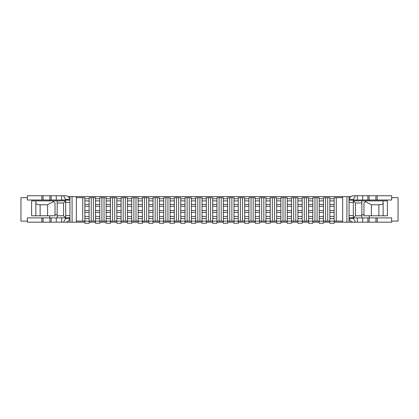 <?xml version="1.0" encoding="UTF-8"?>
<svg xmlns="http://www.w3.org/2000/svg" width="419" height="419" viewBox="0 0 419 419"><rect width="100%" height="100%" fill="white"/><g stroke="black" fill="none" stroke-linecap="round" stroke-linejoin="round"><path stroke-width="0.63" d="M327.742 197.674L325.61 197.674L325.61 221.112L327.742 221.112L327.742 197.674L329.873 197.674L329.873 198.742L334.137 198.742L334.137 197.674L336.263 197.674L336.263 221.112L342.658 221.112M317.089 197.674L314.962 197.674L314.962 221.112L317.089 221.112L317.089 197.674L319.22 197.674L319.22 198.742L323.484 198.742L323.484 197.674L325.61 197.674M306.436 197.674L304.309 197.674L304.309 221.112L306.436 221.112L306.436 197.674L308.567 197.674L308.567 198.742L312.831 198.742L312.831 197.674L314.962 197.674M295.788 197.674L293.656 197.674L293.656 221.112L295.788 221.112L295.788 197.674L297.914 197.674L297.914 198.742L302.178 198.742L302.178 197.674L304.309 197.674M285.135 197.674L283.003 197.674L283.003 221.112L285.135 221.112L285.135 197.674L287.261 197.674L287.261 198.742L291.524 198.742L291.524 197.674L293.656 197.674M274.482 197.674L272.35 197.674L272.35 221.112L274.482 221.112L274.482 197.674L276.613 197.674L276.613 198.742L280.871 198.742L280.871 197.674L283.003 197.674M263.829 197.674L261.697 197.674L261.697 221.112L263.829 221.112L263.829 197.674L265.96 197.674L265.96 198.742L270.218 198.742L270.218 197.674L272.35 197.674M253.176 197.674L251.044 197.674L251.044 221.112L253.176 221.112L253.176 197.674L255.307 197.674L255.307 198.742L259.565 198.742L259.565 197.674L261.697 197.674M242.522 197.674L240.391 197.674L240.391 221.112L242.522 221.112L242.522 197.674L244.654 197.674L244.654 198.742L248.912 198.742L248.912 197.674L251.044 197.674M231.869 197.674L229.738 197.674L229.738 221.112L231.869 221.112L231.869 197.674L234.001 197.674L234.001 198.742L238.264 198.742L238.264 197.674L240.391 197.674M221.216 197.674L219.09 197.674L219.09 221.112L221.216 221.112L221.216 197.674L223.348 197.674L223.348 198.742L227.611 198.742L227.611 197.674L229.738 197.674M210.563 197.674L208.437 197.674L208.437 221.112L210.563 221.112L210.563 197.674L212.695 197.674L212.695 198.742L216.958 198.742L216.958 197.674L219.09 197.674M199.91 197.674L197.784 197.674L197.784 221.112L199.91 221.112L199.91 197.674L202.042 197.674L202.042 198.742L206.305 198.742L206.305 197.674L208.437 197.674M189.262 197.674L187.131 197.674L187.131 221.112L189.262 221.112L189.262 197.674L191.389 197.674L191.389 198.742L195.652 198.742L195.652 197.674L197.784 197.674M178.609 197.674L176.478 197.674L176.478 221.112L178.609 221.112L178.609 197.674L180.736 197.674L180.736 198.742L184.999 198.742L184.999 197.674L187.131 197.674M167.956 197.674L165.824 197.674L165.824 221.112L167.956 221.112L167.956 197.674L170.088 197.674L170.088 198.742L174.346 198.742L174.346 197.674L176.478 197.674M157.303 197.674L155.171 197.674L155.171 221.112L157.303 221.112L157.303 197.674L159.435 197.674L159.435 198.742L163.693 198.742L163.693 197.674L165.824 197.674M146.65 197.674L144.518 197.674L144.518 221.112L146.65 221.112L146.65 197.674L148.782 197.674L148.782 198.742L153.04 198.742L153.04 197.674L155.171 197.674M135.997 197.674L133.865 197.674L133.865 221.112L135.997 221.112L135.997 197.674L138.129 197.674L138.129 198.742L142.387 198.742L142.387 197.674L144.518 197.674M125.344 197.674L123.212 197.674L123.212 221.112L125.344 221.112L125.344 197.674L127.476 197.674L127.476 198.742L131.739 198.742L131.739 197.674L133.865 197.674M114.691 197.674L112.564 197.674L112.564 221.112L114.691 221.112L114.691 197.674L116.822 197.674L116.822 198.742L121.086 198.742L121.086 197.674L123.212 197.674M104.038 197.674L101.911 197.674L101.911 221.112L104.038 221.112L104.038 197.674L106.169 197.674L106.169 198.742L110.433 198.742L110.433 197.674L112.564 197.674M93.39 197.674L91.258 197.674L91.258 221.112L93.39 221.112L93.39 197.674L95.516 197.674L95.516 198.742L99.78 198.742L99.78 197.674L101.911 197.674M76.342 221.112L82.737 221.112L82.737 197.674L76.342 197.674M346.916 196.611L349.048 196.611L349.048 222.175L346.916 222.175L346.916 196.611L72.084 196.611L72.084 222.175L69.952 222.175L69.952 196.611L72.084 196.611M349.048 196.611L350.897 196.611M68.103 196.611L69.952 196.611M346.916 222.175L334.137 222.175M329.873 222.175L323.484 222.175M319.22 222.175L312.831 222.175M308.567 222.175L302.178 222.175M297.914 222.175L291.524 222.175M287.261 222.175L280.871 222.175M276.613 222.175L270.218 222.175M265.96 222.175L259.565 222.175M255.307 222.175L248.912 222.175M244.654 222.175L238.264 222.175M234.001 222.175L227.611 222.175M223.348 222.175L216.958 222.175M212.695 222.175L206.305 222.175M202.042 222.175L195.652 222.175M191.389 222.175L184.999 222.175M180.736 222.175L174.346 222.175M170.088 222.175L163.693 222.175M159.435 222.175L153.04 222.175M148.782 222.175L142.387 222.175M138.129 222.175L131.739 222.175M127.476 222.175L121.086 222.175M116.822 222.175L110.433 222.175M106.169 222.175L99.78 222.175M95.516 222.175L89.127 222.175M84.863 222.175L72.084 222.175M65.479 217.917L65.479 218.598L63.536 222.175L69.952 222.175M349.048 222.175L353.521 222.175C351.222 222.012 349.76 220.823 349.137 218.598L353.521 218.598L353.521 217.917M76.342 196.611L76.342 222.175M342.658 196.611L342.658 222.175M49.714 200.02L49.714 200.874M35.861 200.874L35.861 215.785L31.603 215.785L31.603 200.874L65.689 200.874L63.562 203L57.167 203L57.167 215.785L63.562 215.785L63.562 203M57.167 203L57.167 200.874M65.479 218.598L69.863 218.598A4.473 4.473 0 0 0 69.952 217.702L57.167 217.917L57.167 215.785M49.714 215.785L49.714 217.917M361.833 200.874L361.833 203L355.438 203L353.311 200.874L383.139 200.874L383.139 215.785L387.397 215.785L387.397 200.874L383.139 200.874M369.286 200.02L369.286 200.874M361.833 203L361.833 217.917L353.311 217.917L355.438 215.785L361.833 215.785M355.438 203L355.438 215.785M369.286 215.785L369.286 217.917M363.964 214.722L361.833 214.722M57.167 214.722L55.036 214.722M63.562 215.785L65.689 217.917M342.658 197.674L336.263 197.674M82.737 197.674L84.863 197.674L84.863 198.742L89.127 198.742L89.127 197.674L91.258 197.674M91.258 221.112L89.127 221.112L89.127 218.556L84.863 218.556L84.863 221.112L89.127 221.112L89.127 223.243L84.863 223.243L84.863 221.112L82.737 221.112M101.911 221.112L99.78 221.112L99.78 218.556L95.516 218.556L95.516 221.112L99.78 221.112L99.78 223.243L95.516 223.243L95.516 221.112L93.39 221.112M112.564 221.112L110.433 221.112L110.433 218.556L106.169 218.556L106.169 221.112L110.433 221.112L110.433 223.243L106.169 223.243L106.169 221.112L104.038 221.112M123.212 221.112L121.086 221.112L121.086 218.556L116.822 218.556L116.822 221.112L121.086 221.112L121.086 223.243L116.822 223.243L116.822 221.112L114.691 221.112M133.865 221.112L131.739 221.112L131.739 218.556L127.476 218.556L127.476 221.112L131.739 221.112L131.739 223.243L127.476 223.243L127.476 221.112L125.344 221.112M144.518 221.112L142.387 221.112L142.387 218.556L138.129 218.556L138.129 221.112L142.387 221.112L142.387 223.243L138.129 223.243L138.129 221.112L135.997 221.112M155.171 221.112L153.04 221.112L153.04 218.556L148.782 218.556L148.782 221.112L153.04 221.112L153.04 223.243L148.782 223.243L148.782 221.112L146.65 221.112M165.824 221.112L163.693 221.112L163.693 218.556L159.435 218.556L159.435 221.112L163.693 221.112L163.693 223.243L159.435 223.243L159.435 221.112L157.303 221.112M176.478 221.112L174.346 221.112L174.346 218.556L170.088 218.556L170.088 221.112L174.346 221.112L174.346 223.243L170.088 223.243L170.088 221.112L167.956 221.112M187.131 221.112L184.999 221.112L184.999 218.556L180.736 218.556L180.736 221.112L184.999 221.112L184.999 223.243L180.736 223.243L180.736 221.112L178.609 221.112M197.784 221.112L195.652 221.112L195.652 218.556L191.389 218.556L191.389 221.112L195.652 221.112L195.652 223.243L191.389 223.243L191.389 221.112L189.262 221.112M208.437 221.112L206.305 221.112L206.305 218.556L202.042 218.556L202.042 221.112L206.305 221.112L206.305 223.243L202.042 223.243L202.042 221.112L199.91 221.112M219.09 221.112L216.958 221.112L216.958 218.556L212.695 218.556L212.695 221.112L216.958 221.112L216.958 223.243L212.695 223.243L212.695 221.112L210.563 221.112M229.738 221.112L227.611 221.112L227.611 218.556L223.348 218.556L223.348 221.112L227.611 221.112L227.611 223.243L223.348 223.243L223.348 221.112L221.216 221.112M240.391 221.112L238.264 221.112L238.264 218.556L234.001 218.556L234.001 221.112L238.264 221.112L238.264 223.243L234.001 223.243L234.001 221.112L231.869 221.112M251.044 221.112L248.912 221.112L248.912 218.556L244.654 218.556L244.654 221.112L248.912 221.112L248.912 223.243L244.654 223.243L244.654 221.112L242.522 221.112M261.697 221.112L259.565 221.112L259.565 218.556L255.307 218.556L255.307 221.112L259.565 221.112L259.565 223.243L255.307 223.243L255.307 221.112L253.176 221.112M272.35 221.112L270.218 221.112L270.218 218.556L265.96 218.556L265.96 221.112L270.218 221.112L270.218 223.243L265.96 223.243L265.96 221.112L263.829 221.112M283.003 221.112L280.871 221.112L280.871 218.556L276.613 218.556L276.613 221.112L280.871 221.112L280.871 223.243L276.613 223.243L276.613 221.112L274.482 221.112M293.656 221.112L291.524 221.112L291.524 218.556L287.261 218.556L287.261 221.112L291.524 221.112L291.524 223.243L287.261 223.243L287.261 221.112L285.135 221.112M304.309 221.112L302.178 221.112L302.178 218.556L297.914 218.556L297.914 221.112L302.178 221.112L302.178 223.243L297.914 223.243L297.914 221.112L295.788 221.112M314.962 221.112L312.831 221.112L312.831 218.556L308.567 218.556L308.567 221.112L312.831 221.112L312.831 223.243L308.567 223.243L308.567 221.112L306.436 221.112M325.61 221.112L323.484 221.112L323.484 218.556L319.22 218.556L319.22 221.112L323.484 221.112L323.484 223.243L319.22 223.243L319.22 221.112L317.089 221.112M336.263 221.112L334.137 221.112L334.137 218.556L329.873 218.556L329.873 221.112L334.137 221.112L334.137 223.243L329.873 223.243L329.873 221.112L327.742 221.112M323.484 204.462L319.22 204.462L319.22 200.874L323.484 200.874L323.484 218.556M319.22 204.462L319.22 206.305L323.484 206.305M319.22 206.305L319.22 210.563L323.484 210.563M319.22 210.563L319.22 218.556M319.22 200.874L319.22 198.742M323.484 200.874L323.484 198.742M27.34 197.674L20.95 197.674L20.95 221.112L27.34 221.112M391.66 221.112L398.05 221.112L398.05 197.674L391.66 197.674M371.423 215.785L378.876 215.785L378.876 204.75L371.423 204.75L371.423 215.785L363.964 215.785L363.964 203L366.091 200.874M378.876 215.785L383.139 215.785M371.423 204.75L365.363 201.602M378.876 204.75C381.458 204.655 382.877 204.137 383.139 203.199M52.909 200.874L55.036 203L55.036 215.785L47.577 215.785L47.577 204.75L40.124 204.75L40.124 215.785L47.577 215.785M35.861 215.785L40.124 215.785M53.637 201.602L47.577 204.75M35.861 203.199C36.123 204.137 37.542 204.655 40.124 204.75M349.137 199.339L353.521 199.339L353.521 200.02L391.66 200.02L391.66 195.757L353.521 195.757C351.222 195.919 349.76 197.113 349.137 199.339A4.473 4.473 0 0 0 349.048 200.235L353.311 200.235L353.311 217.702L349.048 217.702A4.473 4.473 0 0 0 349.137 218.598M361.833 217.917L391.66 217.917L391.66 222.175L353.521 222.175M353.311 215.57L349.048 215.57L349.048 217.702M355.464 222.175L353.521 218.598M353.521 199.339L355.464 195.757M57.167 217.917L27.34 217.917L27.34 222.175L65.479 222.175C67.778 222.012 69.24 220.823 69.863 218.598M65.479 200.02L27.34 200.02L27.34 195.757L65.479 195.757C67.778 195.919 69.24 197.113 69.863 199.339L65.479 199.339L65.479 200.02L69.952 200.235A4.473 4.473 0 0 0 69.863 199.339M65.689 217.702L65.689 200.235M65.689 202.361L69.952 202.361L69.952 200.235M63.536 195.757L65.479 199.339M334.137 204.462L329.873 204.462L329.873 200.874L334.137 200.874L334.137 218.556M329.873 204.462L329.873 206.305L334.137 206.305M329.873 206.305L329.873 210.563L334.137 210.563M329.873 210.563L329.873 218.556M329.873 200.874L329.873 198.742M334.137 200.874L334.137 198.742M312.831 204.462L308.567 204.462L308.567 200.874L312.831 200.874L312.831 218.556M308.567 204.462L308.567 206.305L312.831 206.305M308.567 206.305L308.567 210.563L312.831 210.563M308.567 210.563L308.567 218.556M308.567 200.874L308.567 198.742M312.831 200.874L312.831 198.742M89.127 204.462L84.863 204.462L84.863 200.874L89.127 200.874L89.127 218.556M84.863 204.462L84.863 206.305L89.127 206.305M84.863 206.305L84.863 210.563L89.127 210.563M84.863 210.563L84.863 218.556M84.863 200.874L84.863 198.742M89.127 200.874L89.127 198.742M142.387 204.462L138.129 204.462L138.129 200.874L142.387 200.874L142.387 218.556M138.129 204.462L138.129 206.305L142.387 206.305M138.129 206.305L138.129 210.563L142.387 210.563M138.129 210.563L138.129 218.556M138.129 200.874L138.129 198.742M142.387 200.874L142.387 198.742M153.04 204.462L148.782 204.462L148.782 200.874L153.04 200.874L153.04 218.556M148.782 204.462L148.782 206.305L153.04 206.305M148.782 206.305L148.782 210.563L153.04 210.563M148.782 210.563L148.782 218.556M148.782 200.874L148.782 198.742M153.04 200.874L153.04 198.742M121.086 204.462L116.822 204.462L116.822 200.874L121.086 200.874L121.086 218.556M116.822 204.462L116.822 206.305L121.086 206.305M116.822 206.305L116.822 210.563L121.086 210.563M116.822 210.563L116.822 218.556M116.822 200.874L116.822 198.742M121.086 200.874L121.086 198.742M110.433 204.462L106.169 204.462L106.169 200.874L110.433 200.874L110.433 218.556M106.169 204.462L106.169 206.305L110.433 206.305M106.169 206.305L106.169 210.563L110.433 210.563M106.169 210.563L106.169 218.556M106.169 200.874L106.169 198.742M110.433 200.874L110.433 198.742M99.78 204.462L95.516 204.462L95.516 200.874L99.78 200.874L99.78 218.556M95.516 204.462L95.516 206.305L99.78 206.305M95.516 206.305L95.516 210.563L99.78 210.563M95.516 210.563L95.516 218.556M95.516 200.874L95.516 198.742M99.78 200.874L99.78 198.742M302.178 204.462L297.914 204.462L297.914 200.874L302.178 200.874L302.178 218.556M297.914 204.462L297.914 206.305L302.178 206.305M297.914 206.305L297.914 210.563L302.178 210.563M297.914 210.563L297.914 218.556M297.914 200.874L297.914 198.742M302.178 200.874L302.178 198.742M291.524 204.462L287.261 204.462L287.261 200.874L291.524 200.874L291.524 218.556M287.261 204.462L287.261 206.305L291.524 206.305M287.261 206.305L287.261 210.563L291.524 210.563M287.261 210.563L287.261 218.556M287.261 200.874L287.261 198.742M291.524 200.874L291.524 198.742M163.693 204.462L159.435 204.462L159.435 200.874L163.693 200.874L163.693 218.556M159.435 204.462L159.435 206.305L163.693 206.305M159.435 206.305L159.435 210.563L163.693 210.563M159.435 210.563L159.435 218.556M159.435 200.874L159.435 198.742M163.693 200.874L163.693 198.742M174.346 204.462L170.088 204.462L170.088 200.874L174.346 200.874L174.346 218.556M170.088 204.462L170.088 206.305L174.346 206.305M170.088 206.305L170.088 210.563L174.346 210.563M170.088 210.563L170.088 218.556M170.088 200.874L170.088 198.742M174.346 200.874L174.346 198.742M280.871 204.462L276.613 204.462L276.613 200.874L280.871 200.874L280.871 218.556M276.613 204.462L276.613 206.305L280.871 206.305M276.613 206.305L276.613 210.563L280.871 210.563M276.613 210.563L276.613 218.556M276.613 200.874L276.613 198.742M280.871 200.874L280.871 198.742M131.739 204.462L127.476 204.462L127.476 200.874L131.739 200.874L131.739 218.556M127.476 204.462L127.476 206.305L131.739 206.305M127.476 206.305L127.476 210.563L131.739 210.563M127.476 210.563L127.476 218.556M127.476 200.874L127.476 198.742M131.739 200.874L131.739 198.742M270.218 204.462L265.96 204.462L265.96 200.874L270.218 200.874L270.218 218.556M265.96 204.462L265.96 206.305L270.218 206.305M265.96 206.305L265.96 210.563L270.218 210.563M265.96 210.563L265.96 218.556M265.96 200.874L265.96 198.742M270.218 200.874L270.218 198.742M248.912 204.462L244.654 204.462L244.654 200.874L248.912 200.874L248.912 218.556M244.654 204.462L244.654 206.305L248.912 206.305M244.654 206.305L244.654 210.563L248.912 210.563M244.654 210.563L244.654 218.556M244.654 200.874L244.654 198.742M248.912 200.874L248.912 198.742M259.565 204.462L255.307 204.462L255.307 200.874L259.565 200.874L259.565 218.556M255.307 204.462L255.307 206.305L259.565 206.305M255.307 206.305L255.307 210.563L259.565 210.563M255.307 210.563L255.307 218.556M255.307 200.874L255.307 198.742M259.565 200.874L259.565 198.742M238.264 204.462L234.001 204.462L234.001 200.874L238.264 200.874L238.264 218.556M234.001 204.462L234.001 206.305L238.264 206.305M234.001 206.305L234.001 210.563L238.264 210.563M234.001 210.563L234.001 218.556M234.001 200.874L234.001 198.742M238.264 200.874L238.264 198.742M184.999 204.462L180.736 204.462L180.736 200.874L184.999 200.874L184.999 218.556M180.736 204.462L180.736 206.305L184.999 206.305M180.736 206.305L180.736 210.563L184.999 210.563M180.736 210.563L180.736 218.556M180.736 200.874L180.736 198.742M184.999 200.874L184.999 198.742M195.652 204.462L191.389 204.462L191.389 200.874L195.652 200.874L195.652 218.556M191.389 204.462L191.389 206.305L195.652 206.305M191.389 206.305L191.389 210.563L195.652 210.563M191.389 210.563L191.389 218.556M191.389 200.874L191.389 198.742M195.652 200.874L195.652 198.742M216.958 204.462L212.695 204.462L212.695 200.874L216.958 200.874L216.958 218.556M212.695 204.462L212.695 206.305L216.958 206.305M212.695 206.305L212.695 210.563L216.958 210.563M212.695 210.563L212.695 218.556M212.695 200.874L212.695 198.742M216.958 200.874L216.958 198.742M227.611 204.462L223.348 204.462L223.348 200.874L227.611 200.874L227.611 218.556M223.348 204.462L223.348 206.305L227.611 206.305M223.348 206.305L223.348 210.563L227.611 210.563M223.348 210.563L223.348 218.556M223.348 200.874L223.348 198.742M227.611 200.874L227.611 198.742M206.305 204.462L202.042 204.462L202.042 200.874L206.305 200.874L206.305 218.556M202.042 204.462L202.042 206.305L206.305 206.305M202.042 206.305L202.042 210.563L206.305 210.563M202.042 210.563L202.042 218.556M202.042 200.874L202.042 198.742M206.305 200.874L206.305 198.742M319.22 216.424L323.484 216.424M319.22 212.412L323.484 212.412M353.311 202.361L349.048 202.361M377.173 217.917L377.173 222.175M375.922 217.917L375.922 222.175M369.102 217.917L369.102 222.175M367.856 217.917L367.856 222.175M362.739 217.917L362.739 222.175M357.36 217.917L357.36 222.175M377.173 200.02L377.173 195.757M357.36 200.02L357.36 195.757M362.739 200.02L362.739 195.757M367.856 200.02L367.856 195.757M369.102 200.02L369.102 195.757M375.922 200.02L375.922 195.757M65.689 215.57L69.952 215.57M41.827 200.02L41.827 195.757M43.078 200.02L43.078 195.757M49.898 200.02L49.898 195.757M51.144 200.02L51.144 195.757M56.261 200.02L56.261 195.757M61.64 200.02L61.64 195.757M41.827 217.917L41.827 222.175M61.64 217.917L61.64 222.175M56.261 217.917L56.261 222.175M51.144 217.917L51.144 222.175M49.898 217.917L49.898 222.175M43.078 217.917L43.078 222.175M329.873 216.424L334.137 216.424M329.873 212.412L334.137 212.412M308.567 216.424L312.831 216.424M308.567 212.412L312.831 212.412M84.863 216.424L89.127 216.424M84.863 212.412L89.127 212.412M138.129 216.424L142.387 216.424M138.129 212.412L142.387 212.412M148.782 216.424L153.04 216.424M148.782 212.412L153.04 212.412M116.822 216.424L121.086 216.424M116.822 212.412L121.086 212.412M106.169 216.424L110.433 216.424M106.169 212.412L110.433 212.412M95.516 216.424L99.78 216.424M95.516 212.412L99.78 212.412M297.914 216.424L302.178 216.424M297.914 212.412L302.178 212.412M287.261 216.424L291.524 216.424M287.261 212.412L291.524 212.412M159.435 216.424L163.693 216.424M159.435 212.412L163.693 212.412M170.088 216.424L174.346 216.424M170.088 212.412L174.346 212.412M276.613 216.424L280.871 216.424M276.613 212.412L280.871 212.412M127.476 216.424L131.739 216.424M127.476 212.412L131.739 212.412M265.96 216.424L270.218 216.424M265.96 212.412L270.218 212.412M244.654 216.424L248.912 216.424M244.654 212.412L248.912 212.412M255.307 216.424L259.565 216.424M255.307 212.412L259.565 212.412M234.001 216.424L238.264 216.424M234.001 212.412L238.264 212.412M180.736 216.424L184.999 216.424M180.736 212.412L184.999 212.412M191.389 216.424L195.652 216.424M191.389 212.412L195.652 212.412M212.695 216.424L216.958 216.424M212.695 212.412L216.958 212.412M223.348 216.424L227.611 216.424M223.348 212.412L227.611 212.412M202.042 216.424L206.305 216.424M202.042 212.412L206.305 212.412"/></g></svg>
